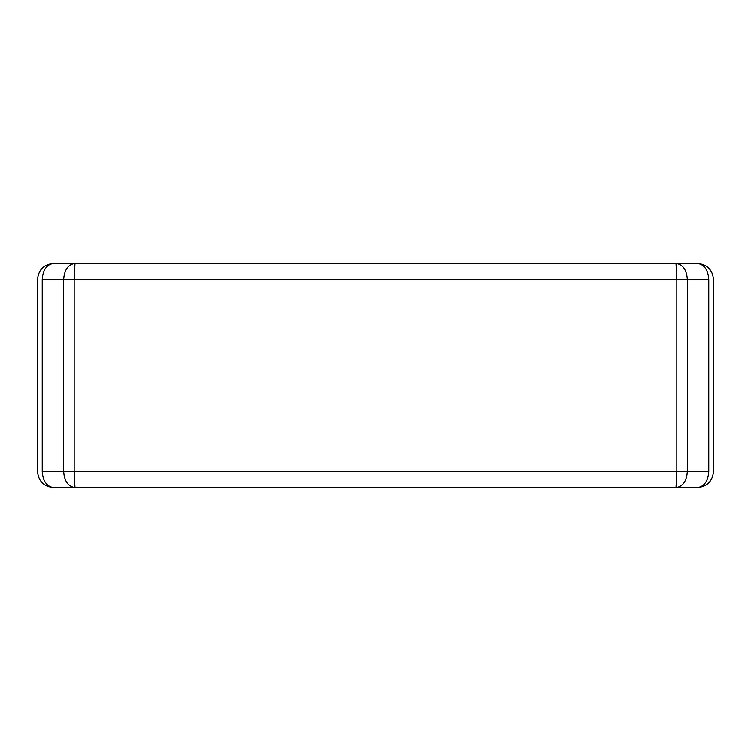 <?xml version="1.0" encoding="UTF-8"?>
<svg xmlns="http://www.w3.org/2000/svg" width="751" height="751" viewBox="0 0 751 751"><rect width="100%" height="100%" fill="white"/><g stroke="black" fill="none" stroke-linecap="round" stroke-linejoin="round"><path stroke-width="1.13" d="M708.756 279.438C708.043 269.778 704.269 264.446 697.435 263.423C707.151 264.39 712.483 269.722 713.45 279.438L713.45 471.562C712.483 481.278 707.151 486.61 697.435 487.577C704.269 486.554 708.043 481.222 708.756 471.562C714.868 471.562 714.868 471.562 708.756 471.562L708.756 279.438C714.868 279.438 714.868 279.438 708.756 279.438L687.315 279.438C686.592 269.778 682.819 264.446 675.994 263.423L697.435 263.423M697.435 487.577L53.565 487.577C46.731 486.554 42.957 481.222 42.244 471.562C36.132 471.562 36.132 471.562 42.244 471.562L63.685 471.562C64.408 481.222 68.181 486.554 75.006 487.577L74.189 471.562L676.811 471.562L676.811 279.438L675.994 263.423L75.006 263.423C68.181 264.446 64.408 269.778 63.685 279.438L42.244 279.438L42.244 471.562M42.244 279.438C36.132 279.438 36.132 279.438 42.244 279.438C42.957 269.778 46.731 264.446 53.565 263.423L75.006 263.423L74.189 279.438L74.189 471.562L63.685 471.562L63.685 279.438L687.315 279.438L687.315 471.562L708.756 471.562M675.994 487.577C682.819 486.554 686.592 481.222 687.315 471.562L676.811 471.562L675.994 487.577M53.565 487.577C43.849 486.61 38.517 481.278 37.55 471.562L37.55 279.438C38.517 269.722 43.849 264.39 53.565 263.423"/></g></svg>
